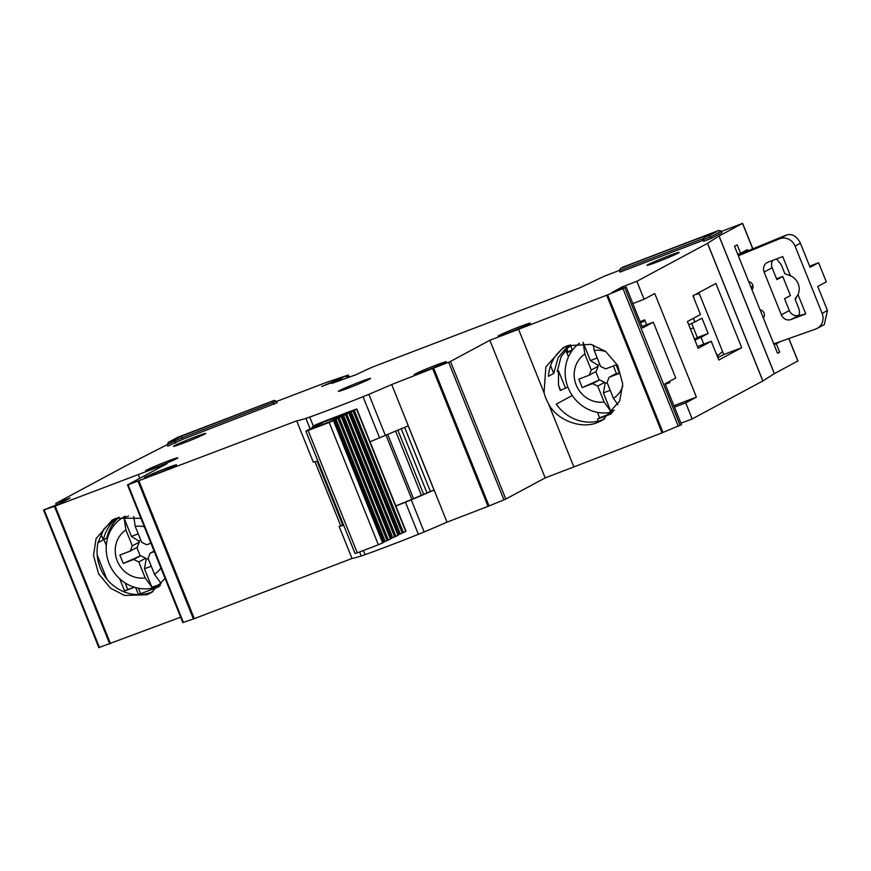 <?xml version="1.0" encoding="UTF-8"?>
<svg xmlns="http://www.w3.org/2000/svg" width="871" height="871" viewBox="0 0 871 871"><rect width="100%" height="100%" fill="white"/><g stroke="black" fill="none" stroke-linecap="round" stroke-linejoin="round"><path stroke-width="1.31" d="M356.838 408.978L353.038 410.807L402.217 533.139L406.017 531.299L356.838 408.978L348.433 411.983A67.132 2.929 158.1 0 1 326.788 420.279L315.367 424.906L314.333 425.592L316.685 424.852L312.145 427.04L313.614 426.877L308.432 430.045M327.376 422.598L316.293 426.844A117.128 5.106 158.1 0 1 314.496 427.519L321.671 422.762A77.857 3.397 -21.9 0 0 347.039 413.039L329.26 421.869A117.128 5.106 158.1 0 1 327.376 422.598M355.128 553.477L357.273 552.824A127.841 5.574 158.1 0 0 378.352 544.745L383.055 542.698L333.887 420.377L332.515 420.769L334.78 419.615L337.937 418.309L387.116 540.641L390.611 538.953L341.432 416.632L337.937 418.309M341.432 416.632L345.504 414.552L394.672 536.884L397.993 535.317L348.988 412.876L347.627 413.268L353.038 410.807M402.217 533.139L398.069 534.946M394.672 536.884L390.502 538.703M387.116 540.641L382.957 542.448M308.857 429.86L308.258 429.621M308.715 429.501L305.884 431.21L308.105 430.492A127.841 5.574 -21.9 0 0 329.173 422.424L333.887 420.377M348.988 412.876L345.504 414.552M321.671 422.762L322.422 424.623M597.408 412.364L599.596 417.819L611.736 413.181M570.255 344.829L572.41 350.196M572.007 350.752L566.814 352.733M566.618 352.232L572.356 350.044M645.03 320.822L640.533 322.716M665.117 383.882L669.614 381.988M644.747 320.103L641.916 320.942M640.283 322.085L642.003 321.149M612.999 411.809A38.77 36.059 61.7 0 1 569.34 390.469A38.77 36.059 61.7 0 1 579.444 343.218M614.36 410.176A37.529 34.905 61.7 0 1 610.734 411.166L604.126 401.988A26.391 24.551 61.7 0 1 576.199 385.026A26.391 24.551 61.7 0 1 584.866 354.072L583.058 342.303M593.347 345.058L594.196 350.512A26.391 24.551 61.7 0 1 606.118 351.764M622.743 386.267A26.391 24.551 61.7 0 1 613.456 398.417L617.953 404.677M613.456 398.417L607.054 382.489L609.101 377.295L619.499 373.321L616.124 364.905L605.726 368.89L600.598 366.441L594.196 350.512M583.428 343.228L590.396 360.561L597.746 365.123L598.203 366.277L591.267 370.001L584.866 354.072M595.818 371.656L599.183 380.017L582.198 387.584L592.596 383.61L597.724 386.06L604.126 401.988M582.198 387.584L578.823 379.168L589.221 375.194L596.156 371.471L598.203 366.277M591.267 370.001L589.221 375.194M597.724 386.06L604.659 382.325L605.116 383.48L603.396 392.908L610.734 411.166M599.76 364.361L597.746 365.123M590.396 360.561L597.19 357.97M609.101 377.295L616.396 373.43L613.391 365.951M603.396 392.908L610.201 390.317M605.116 383.48L607.141 382.707M604.659 382.325L599.531 379.876L592.596 383.61M619.499 373.321L616.396 373.43M691.705 323.468L697.366 337.556L694.481 339.102M703.703 344.165L701.068 337.24L694.862 340.06M688.711 324.763L694.916 321.943L693.392 318.329M701.068 337.24L708.134 333.441L697.366 337.556M708.134 333.441L701.982 318.155L694.916 321.943M693.926 298.198L693.632 295.421M695.385 294.485L699.369 293.821M722.527 351.438L717.279 356.283M718.15 355.945L716.125 353.43M112.74 524.277L112.99 524.897L112.098 525.235M138.456 588.241L140.645 593.706L159.175 586.619L138.456 594.545L135.658 587.598M125.086 582.906L127.721 589.46L134.45 587.25L124.618 591.017L119.697 578.769M160.427 585.258A38.77 36.059 61.7 0 1 157.324 586.629A38.77 36.059 61.7 0 1 110.073 565.704A38.77 36.059 61.7 0 1 124.52 516.547A38.77 36.059 61.7 0 1 125.195 516.198M160.885 567.979A26.391 24.551 61.7 0 1 154.505 574.305L161.113 583.483A37.529 34.905 61.7 0 1 156.595 585.628A37.529 34.905 61.7 0 1 151.783 587.054L145.174 577.865A26.391 24.551 61.7 0 1 117.247 560.902A26.391 24.551 61.7 0 1 125.914 529.949L124.107 518.191A37.529 34.905 61.7 0 1 128.592 516.057M133.709 516.47L135.245 526.389A26.391 24.551 61.7 0 1 144.325 526.792M150.912 543.177L146.764 544.767L141.646 542.317L135.245 526.389M124.107 518.191L131.445 536.449L138.794 541.011L139.251 542.154L132.316 545.877L125.914 529.949M136.856 547.532L140.22 555.894L123.247 563.461L133.644 559.487L138.772 561.937L145.174 577.865M123.247 563.461L119.86 555.056L130.269 551.071L137.204 547.347L139.251 542.154M132.316 545.877L130.269 551.071M154.505 574.305L148.103 558.376L150.15 553.183L154.298 551.593M138.772 561.937L145.707 558.213L146.165 559.356L144.444 568.796L151.783 587.054M140.808 540.238L138.794 541.011M131.445 536.449L138.239 533.847M150.15 553.183L154.08 551.06M144.444 568.796L151.238 566.194M146.165 559.356L148.179 558.583M145.707 558.213L140.579 555.763L133.644 559.487M773.753 343.893L815.713 329.053A12.368 11.508 -118.3 0 0 815.964 328.955A12.368 11.508 -118.3 0 0 817.205 328.389A12.368 11.508 -118.3 0 0 822.115 313.375L795.071 246.101A12.368 11.508 -118.3 0 0 779.447 238.839L738.325 255.758M790.465 275.824A13.609 12.662 61.7 0 1 798.021 294.627L805.773 313.898L791.064 319.515A7.839 7.284 61.7 0 1 781.331 314.856L764.117 272.046A7.839 7.284 61.7 0 1 767.22 262.53A7.839 7.284 61.7 0 1 768.015 262.171L782.713 256.553L790.465 275.824L784.858 273.701L781.32 264.904L776.584 258.894M748.744 281.671A4.91 4.562 61.7 0 1 752 289.771M760.089 309.88A4.91 4.562 61.7 0 1 763.344 317.98M798.685 315.346A7.839 7.284 -118.3 0 1 789.333 310.555L784.564 298.709L790.433 295.552L782.746 276.445L776.562 278.807M772.871 260.309A7.839 7.284 -118.3 0 0 772.12 267.745L776.878 279.591L782.746 276.445M791.064 319.515L797.727 315.933L805.773 313.898M798.152 315.77L797.727 315.933C799.796 314.899 800.057 312.166 798.533 307.724L795.005 298.927L795.735 298.644M796.388 298.187L795.005 298.927L798.021 294.627M752.958 287.833L751.455 288.399M817.205 328.389L824.304 324.578L827.45 310.512L817.771 286.428L826.307 281.845L818.62 262.726L810.084 267.31L800.405 243.227C796.987 236.4 792.458 233.613 786.829 234.876L737.987 254.898M818.62 262.726L809.627 266.167M343.512 524.821A60.208 2.624 158.1 0 1 342.739 524.973L317.12 461.249M424.634 371.209A17.322 0.751 -21.9 0 0 446.3 361.737A17.322 0.751 -21.9 0 0 435.838 365.189A17.322 0.751 -21.9 0 0 414.161 374.65A17.322 0.751 -21.9 0 0 424.634 371.209M508.566 332.668A17.322 0.751 -21.9 0 0 530.243 323.195A17.322 0.751 -21.9 0 0 519.769 326.647A17.322 0.751 -21.9 0 0 498.103 336.119A17.322 0.751 -21.9 0 0 508.566 332.668M154.875 474.325A17.322 0.751 -21.9 0 0 176.552 464.853A17.322 0.751 -21.9 0 0 166.078 468.304A17.322 0.751 -21.9 0 0 144.412 477.776A17.322 0.751 -21.9 0 0 154.875 474.325M156.127 467.313A17.322 0.751 -21.9 0 0 177.804 457.841A17.322 0.751 -21.9 0 0 167.33 461.292A17.322 0.751 -21.9 0 0 145.664 470.765A17.322 0.751 -21.9 0 0 156.127 467.313M348.89 387.878A17.322 0.751 -21.9 0 0 370.567 378.406A17.322 0.751 -21.9 0 0 360.093 381.857A17.322 0.751 -21.9 0 0 338.416 391.329A17.322 0.751 -21.9 0 0 348.89 387.878M138.979 481.021L194.309 618.639L183.4 622.406L128.07 484.788L296.695 420.856A93.208 4.061 -21.9 0 0 305.906 418.385L309.717 417.078A98.978 4.322 -21.9 0 0 334.802 407.737A98.978 4.322 -21.9 0 0 363.033 396.697L368.847 394.323A93.208 4.061 -21.9 0 0 391.7 384.536L448.652 362.238L503.971 499.856L488.032 506.356L432.713 368.727M370.033 441.793L408.205 425.854L434.03 490.079A93.208 4.061 158.1 0 1 411.254 499.834A16.495 0.719 158.1 0 1 405.451 502.208A98.978 4.322 158.1 0 1 395.848 506.018M183.977 442.893A17.322 0.751 -21.9 0 0 205.654 433.42A17.322 0.751 -21.9 0 0 195.18 436.872A17.322 0.751 -21.9 0 0 173.503 446.344A17.322 0.751 -21.9 0 0 183.977 442.893M657.474 261.888A17.322 0.751 -21.9 0 0 679.151 252.416A17.322 0.751 -21.9 0 0 668.678 255.867A17.322 0.751 -21.9 0 0 647.001 265.339A17.322 0.751 -21.9 0 0 657.474 261.888M448.652 362.238L450.481 361.432L505.811 499.05L545.181 477.896L573.869 466.921L548.382 403.502C556.515 420.312 581.937 429.871 598.127 422.206L602.405 420.247L619.695 401.008L622.721 383.904L617.724 365.504L605.595 351.372L590.886 344.361L567.391 345.754L563.112 347.725L545.856 366.887L544.048 392.723L518.55 329.303L606.695 295.215L662.025 432.843L681.514 424.656L665.074 383.752L675.744 378.025L653.304 322.205L642.635 327.942L626.195 287.038L611.845 292.525L622.515 286.788L623.092 288.225M572.269 395.521L556.264 404.122A41.242 38.357 -118.3 0 0 602.688 419.757A41.242 38.357 -118.3 0 0 604.616 418.951M140.906 518.299L116.137 518.256L112.109 520.096L96.05 538.67L93.513 555.502L98.619 573.837L110.432 588.154L124.564 595.47L146.872 594.719L150.901 592.879L165.087 578.442M115.451 518.528L115.669 519.072C109.365 524.516 105.26 531.441 103.333 539.857L97.998 542.72C96.213 551.147 96.942 559.487 100.198 567.75A41.242 38.357 -118.3 0 0 151.434 592.258A41.242 38.357 -118.3 0 0 153.154 591.551M194.309 618.639L352.015 558.474A93.208 4.061 -21.9 0 0 361.225 556.003A16.495 0.719 -21.9 0 0 365.047 554.696A98.978 4.322 -21.9 0 0 418.363 534.315A16.495 0.719 -21.9 0 0 424.166 531.941A93.208 4.061 -21.9 0 0 447.019 522.154L488.032 506.356M99.022 647.545L180.656 617.18M680.937 423.23L692.184 418.929L762.898 380.932L774.406 373.626L797.825 360.986M573.869 466.921L662.025 432.843M505.811 499.05L503.971 499.856M434.03 490.079L430.394 491.462L404.645 427.411M342.739 524.973L340.724 525.746L315.008 461.782M570.755 346.059L567.25 347.714M567.957 351.721L566.629 348.411M565.573 349.652L568.469 356.86M715.897 283.456L692.957 295.792L700.491 314.518L687.415 321.541L698.172 348.302L711.248 341.28L718.782 360.006L741.711 347.681L715.897 283.456M340.724 525.746L314.986 461.793M296.695 420.856L313.288 462.142L317.882 461.042M565.54 388.281L558.529 370.861L558.453 384.982L560.26 390.513L567.848 387.04M622.515 286.788L636.864 281.3L644.083 299.276L654.752 293.538L696.397 397.132L685.727 402.87L674.481 407.171M644.083 299.276L632.836 303.576M56.321 504.886L55.744 503.449L70.094 497.962L59.424 503.699L43.692 509.927M711.422 233.624L704.182 237.5L703.06 239.754L703.681 241.289L711.563 238.273L721.972 232.677L721.351 231.153L718.771 230.456L709.44 235.475L711.563 238.273M703.267 240.287L620.032 272.1L619.423 270.576L620.773 268.214L718.771 230.456L622.634 267.201M177.64 437.351L274.06 400.453L276.553 401.183L277.163 402.718L183.117 439.126L167.765 446.159L167.145 444.624L168.495 442.261L177.836 437.242L273.973 400.497L180.994 436.327L173.525 440.345L175.648 443.132M636.864 281.3L707.513 243.347L719.021 236.041L742.517 223.422L721.449 231.392M752.729 248.823L742.517 223.422L741.613 223.684M619.368 270.413L604.245 276.216L579.879 287.789L371.819 367.322L355.836 374.759L331.764 383.458L341.693 378.841L321.606 386.517L348.226 375.107L349.064 377.208M347.986 375.129L326.026 382.543L276.651 401.422M167.178 444.689L126.437 465.462L55.744 503.449M99.457 647.491L44.138 509.873L54.427 506.323L109.746 643.952M110.497 643.68L55.167 506.051L54.427 506.323M55.167 506.051L167.014 463.688L127.645 484.842M450.481 361.432L489.85 340.278L518.55 329.303M662.951 432.473L607.631 294.844L606.695 295.215M607.631 294.844L622.95 288.606L678.28 426.224M626.195 287.038L622.95 288.606M183.117 439.126L180.994 436.327M274.234 404.296L272.1 401.498M341.693 378.841L342.053 379.745M777.444 353.06L779.687 352.2L777.553 353.343L734.525 246.308L737.193 244.871L740.579 253.287L747.242 249.694L747.775 250.87M719.087 236.008L774.406 373.626M779.687 352.2L776.311 343.784L780.677 341.443M762.898 380.932L707.568 243.303M774.341 373.67L719.021 236.041M692.184 418.929L685.727 402.87M762.833 380.965L707.513 243.347M545.181 477.896L489.85 340.278M544.048 392.723A41.242 38.357 -118.3 0 0 548.382 403.502M391.7 384.536L447.019 522.154M352.015 558.474L339.113 526.367L340.692 525.757M139.785 478.321L138.315 474.662M177.738 437.286L168.266 442.37L173.525 440.345M622.536 267.245L711.651 233.493M106.828 579.052L97.182 555.056M750.856 286.918L753.034 286.091M737.77 254.354L740.579 253.287M690.42 329.009L693.468 327.844M653.304 322.205L642.058 326.505M103.921 539.541L106.306 545.453M119.142 517.211C112.838 522.644 108.723 529.568 106.806 537.995L103.333 539.857L101.003 534.054M97.998 542.72L103.889 529.078L114.362 518.985M127.689 589.362L124.618 591.017M640.098 321.639L644.66 319.897L646.62 324.763M669.396 381.433L669.853 382.587L665.302 384.329M698.88 292.602L723.779 354.541L717.856 357.72M723.779 354.541L741.711 347.681M611.028 413.899L597.604 419.027L597.8 421.237M673.904 405.734L696.397 397.132M568.709 347.159L568.447 346.484M558.529 370.861L557.2 371.569L561.055 356.827L570.342 344.753M566.041 346.31L565.094 346.81C555.088 353.746 549.525 363.577 548.392 376.305L553.727 373.43L558.115 357.643L568.415 345.373M558.453 384.982L560.619 390.371M115.669 519.072L118.859 517.363M550.57 365.591L553.727 373.43M430.394 491.462A60.208 2.624 158.1 0 1 395.793 505.899M343.697 525.267A93.208 4.061 158.1 0 1 339.113 526.367M774.058 344.644L776.311 343.784M697.475 346.549L711.248 341.28M600.446 417.503L597.604 419.027M140.536 593.434L138.456 594.545M411.831 499.366L386.093 435.337M395.684 431.276L421.433 495.338M401.27 428.88L427.019 492.942M423.687 494.38L397.927 430.318M356.566 409.141L405.744 531.462M378.352 544.745L329.173 422.424M308.105 430.492L357.273 552.824M354.29 410.274L403.458 532.595M382.652 542.927L333.484 420.595M382.881 542.818L333.702 420.486M400.312 533.912L351.133 411.58M399.06 534.456L349.892 412.125M334.78 419.615L383.959 541.947M336.021 419.082L385.2 541.414M348.814 412.985L397.993 535.317M346.723 414.019L395.902 536.351M388.357 540.096L339.178 417.764M390.426 539.062L341.258 416.741M392.734 537.668L343.566 415.336M391.515 538.202L342.336 415.87M111.39 529.165L110.726 527.521M789.333 310.555L781.331 314.856M764.117 272.046L772.12 267.745M779.447 238.839L786.829 234.876M795.071 246.101L800.405 243.227M822.115 313.375L827.45 310.512M379.636 437.982L363.033 396.697M276.553 401.183L182.507 437.59L167.145 444.624M721.351 231.153L710.954 236.738L703.06 239.754M703.126 238.578L619.423 270.576M347.115 377.916L346.353 376M797.847 361.04L788.81 338.569M489.045 505.953L433.714 368.335M368.847 394.323L385.439 435.609M424.166 531.941L411.254 499.834M309.717 417.078L313.484 426.431M310.022 428.63L305.906 418.385M138.086 481.347L193.406 618.965M709.44 235.475L704.41 237.391L711.879 233.384M348.291 377.491L347.485 375.499M624.801 287.778L680.131 425.407M418.363 534.315L405.451 502.208M365.047 554.696L363.359 550.516M361.225 556.003L359.592 551.942M413.518 498.669L387.769 434.629M355.063 553.542L305.884 431.21M106.883 537.614L107.383 538.844M124.52 516.547L125.174 516.198M98.869 647.654L43.55 510.025M348.313 375.042L349.173 377.165M752.838 248.779L742.615 223.346M182.823 622.558L127.504 484.94M797.934 360.975L788.919 338.525"/></g></svg>
